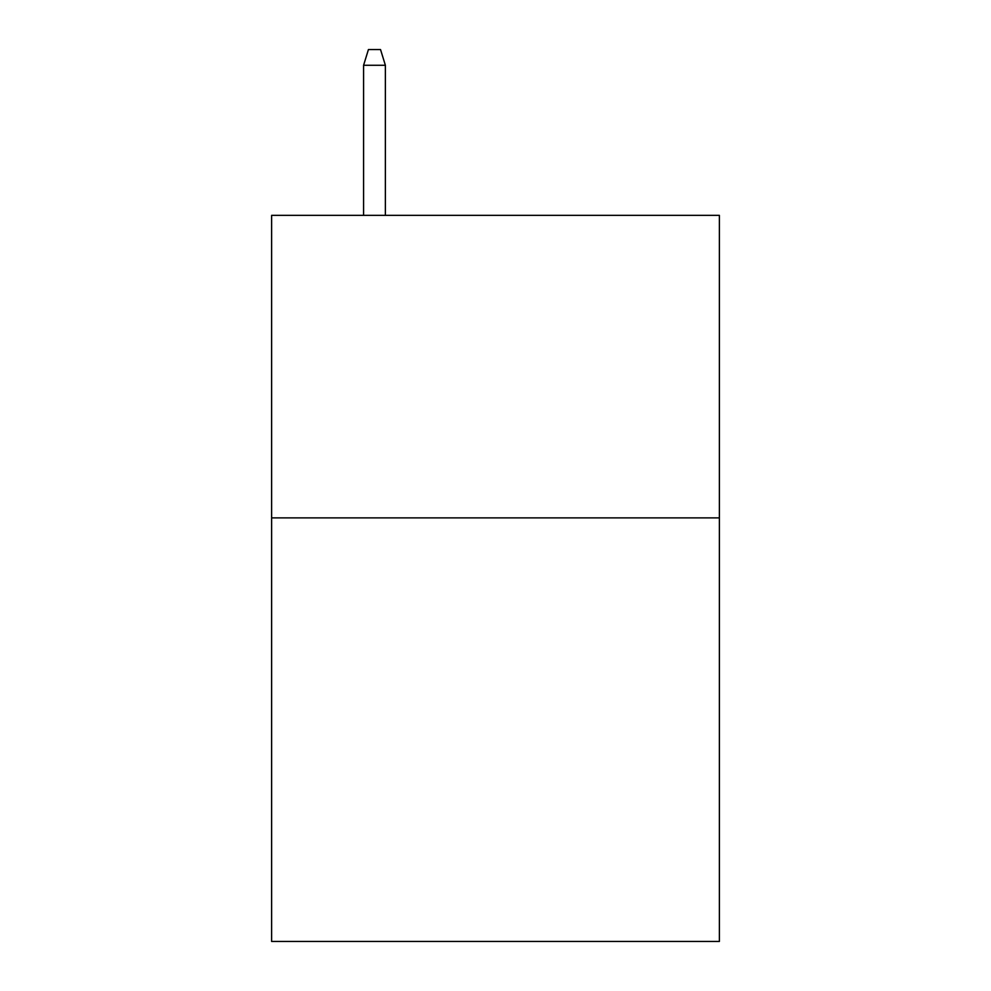 <?xml version="1.0" encoding="UTF-8"?>
<svg xmlns="http://www.w3.org/2000/svg" width="991" height="991" viewBox="0 0 991 991"><rect width="100%" height="100%" fill="white"/><g stroke="black" fill="none" stroke-linecap="round" stroke-linejoin="round"><path stroke-width="1.49" d="M719.379 517.884L719.379 941.45L271.621 941.45L271.621 215.344L719.379 215.344L719.379 517.884L271.621 517.884M385.375 215.344L385.375 65.282L363.586 65.282L363.586 215.344M363.586 65.282L368.429 49.55L380.532 49.55L385.375 65.282"/></g></svg>
